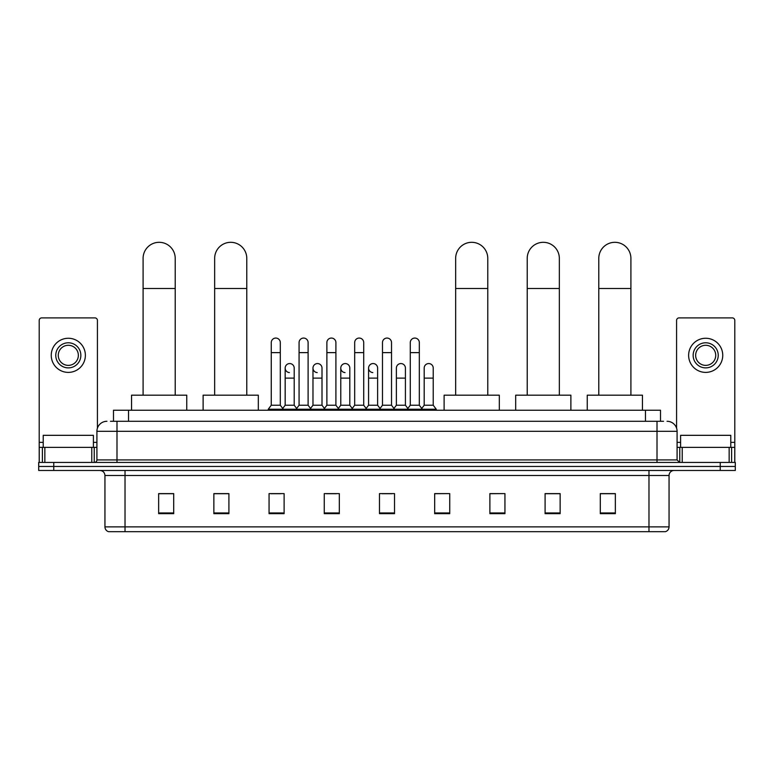 <?xml version="1.0" encoding="UTF-8"?>
<svg xmlns="http://www.w3.org/2000/svg" width="774" height="774" viewBox="0 0 774 774"><rect width="100%" height="100%" fill="white"/><g stroke="black" fill="none" stroke-linecap="round" stroke-linejoin="round"><path stroke-width="1.16" d="M113.488 421.279L113.488 410.239L660.512 410.239L660.512 421.279M110.701 421.279L663.531 421.279M110.469 421.279L116.99 421.279L116.99 431.312L96.914 431.312L96.914 459.92A2.506 2.506 0 0 1 94.409 462.436M106.957 421.279A10.033 10.033 0 0 0 96.914 431.312M667.043 421.279A10.033 10.033 0 0 1 677.086 431.312L677.086 459.92L679.591 462.436M53.754 462.436L38.7 462.436L38.7 466.451L53.754 466.451L38.7 466.451L38.7 470.466L53.754 470.466L53.754 466.451L720.246 466.451L53.754 466.451L53.754 462.436L720.246 462.436L720.246 466.451L735.3 466.451L720.246 466.451L720.246 470.466L53.754 470.466M720.246 470.466L735.3 470.466L735.3 462.436L720.246 462.436M669.055 526.871C668.91 529.281 667.71 530.887 665.437 531.69L648.98 531.69L648.98 526.871L669.055 526.871L669.055 475.478A5.021 5.021 0 0 1 674.067 470.466M648.98 531.69L108.563 531.69A5.021 5.021 0 0 1 104.945 526.871L104.945 475.478C104.654 472.43 102.981 470.756 99.933 470.466M615.349 513.675L615.349 493.599L600.295 493.599L600.295 513.675L615.349 513.675M560.144 513.675L560.144 493.599L545.09 493.599L545.09 513.675L560.144 513.675M504.938 513.675L504.938 493.599L489.884 493.599L489.884 513.675L504.938 513.675M449.733 513.675L449.733 493.599L434.678 493.599L434.678 513.675L449.733 513.675M173.705 513.675L173.705 493.599L158.651 493.599L158.651 513.675L173.705 513.675M228.911 513.675L228.911 493.599L213.856 493.599L213.856 513.675L228.911 513.675M284.116 513.675L284.116 493.599L269.062 493.599L269.062 513.675L284.116 513.675M339.322 513.675L339.322 493.599L324.267 493.599L324.267 513.675L339.322 513.675M394.527 513.675L394.527 493.599L379.473 493.599L379.473 513.675L394.527 513.675M504.938 493.599L489.884 493.696L504.938 493.599M326.376 493.696L336.409 493.696M270.765 493.696L280.807 493.696M449.733 493.599L434.678 493.696L449.733 493.599M381.979 493.696L392.021 493.696M228.911 493.696L213.856 493.696M173.705 493.696L158.651 493.696M560.144 493.696L545.09 493.696M615.349 493.696L600.295 493.696M93.402 447.372L93.402 435.327L43.218 435.327L43.218 447.372M91.777 462.436L91.777 447.372L44.844 447.372L44.844 462.436M97.418 428.177L97.418 320.397A2.506 2.506 0 0 0 94.912 317.891L41.709 317.891A2.506 2.506 0 0 0 39.203 320.397L39.203 447.372L44.844 447.372M91.777 447.372L96.914 447.372M39.203 462.436L39.203 447.372M68.315 342.785A12.548 12.548 0 0 0 55.767 355.334A12.548 12.548 0 0 0 68.315 367.882A12.548 12.548 0 0 0 80.854 355.334A12.548 12.548 0 0 0 68.315 342.785M68.315 345.291A10.033 10.033 0 0 0 58.273 355.334A10.033 10.033 0 0 0 68.315 365.367A10.033 10.033 0 0 0 78.348 355.334A10.033 10.033 0 0 0 68.315 345.291M68.315 372.391A17.067 17.067 0 0 0 85.372 355.334A17.067 17.067 0 0 0 68.315 338.267A17.067 17.067 0 0 0 51.248 355.334A17.067 17.067 0 0 0 68.315 372.391M143.093 395.185L143.093 258.371A16.061 16.061 0 0 1 159.154 242.31A16.061 16.061 0 0 1 175.214 258.371A16.061 16.061 0 0 0 159.154 242.31M175.214 395.185L175.214 258.371M186.757 410.239L186.757 395.185L131.551 395.185L131.551 410.239M214.659 395.185L214.659 258.371A16.061 16.061 0 0 1 230.72 242.31A16.061 16.061 0 0 1 246.78 258.371A16.061 16.061 0 0 0 230.72 242.31M246.78 395.185L246.78 258.371M258.322 410.239L258.322 395.185L203.117 395.185L203.117 410.239M455.654 395.185L455.654 258.371A16.061 16.061 0 0 1 471.714 242.31A16.061 16.061 0 0 1 487.775 258.371A16.061 16.061 0 0 0 471.714 242.31M487.775 395.185L487.775 258.371M499.317 410.239L499.317 395.185L444.112 395.185L444.112 410.239M527.22 395.185L527.22 258.371A16.061 16.061 0 0 1 543.28 242.31A16.061 16.061 0 0 1 559.341 258.371A16.061 16.061 0 0 0 543.28 242.31M559.341 395.185L559.341 258.371M570.883 410.239L570.883 395.185L515.678 395.185L515.678 410.239M598.786 395.185L598.786 258.371A16.061 16.061 0 0 1 614.846 242.31A16.061 16.061 0 0 1 630.907 258.371A16.061 16.061 0 0 0 614.846 242.31M630.907 395.185L630.907 258.371M642.449 410.239L642.449 395.185L587.243 395.185L587.243 410.239M271.268 352.625L280.304 352.625L280.304 405.218L271.268 405.218L271.268 342.582A4.518 4.518 0 0 1 276.066 338.074A4.518 4.518 0 0 1 280.304 342.582A4.518 4.518 0 0 0 276.066 338.074M271.268 405.218L268.259 409.233L268.259 410.239M280.304 405.218L283.313 409.233L268.259 409.233M299.074 405.218L299.074 352.625L308.11 352.625L308.11 405.218L299.074 405.218L296.065 409.233L283.313 409.233L283.313 410.239M299.074 352.625L299.074 342.582A4.518 4.518 0 0 1 303.872 338.074A4.518 4.518 0 0 1 308.11 342.582A4.518 4.518 0 0 0 303.872 338.074M308.11 405.218L311.119 409.233L296.065 409.233L296.065 410.239M326.88 405.218L326.88 352.625L335.906 352.625L335.906 405.218L326.88 405.218L323.861 409.233L311.119 409.233L311.119 410.239M326.88 352.625L326.88 342.582A4.518 4.518 0 0 1 331.678 338.074A4.518 4.518 0 0 1 335.906 342.582A4.518 4.518 0 0 0 331.678 338.074M335.906 405.218L338.925 409.233L323.861 409.233L323.861 410.239M354.676 405.218L354.676 352.625L363.712 352.625L363.712 405.218L354.676 405.218L351.667 409.233L338.925 409.233L338.925 410.239M354.676 352.625L354.676 342.582A4.518 4.518 0 0 1 359.484 338.074A4.518 4.518 0 0 1 363.712 342.582A4.518 4.518 0 0 0 359.484 338.074M363.712 405.218L366.721 409.233L351.667 409.233L351.667 410.239M382.482 405.218L382.482 352.625L391.518 352.625L391.518 405.218L382.482 405.218L379.473 409.233L366.721 409.233L366.721 410.239M382.482 352.625L382.482 342.582A4.518 4.518 0 0 1 387.281 338.074A4.518 4.518 0 0 1 391.518 342.582A4.518 4.518 0 0 0 387.281 338.074M391.518 405.218L394.527 409.233L379.473 409.233L379.473 410.239M410.288 405.218L410.288 352.625L419.324 352.625L419.324 405.218L410.288 405.218L407.279 409.233L394.527 409.233L394.527 410.239M410.288 352.625L410.288 342.582A4.518 4.518 0 0 1 415.087 338.074A4.518 4.518 0 0 1 419.324 342.582A4.518 4.518 0 0 0 415.087 338.074M419.324 405.218L422.333 409.233L407.279 409.233L407.279 410.239M433.227 405.218L433.227 378.118L424.191 378.118L424.191 405.218L433.227 405.218L436.236 409.233L422.333 409.233L422.333 410.239M289.399 372.584A4.518 4.518 0 0 1 285.171 368.076A4.518 4.518 0 0 1 289.969 363.567A4.518 4.518 0 0 1 294.207 368.076L294.207 378.118L285.171 378.118L285.171 368.076M294.207 378.118L294.207 405.218L285.171 405.218L285.171 378.118M285.171 405.218L282.733 408.459M294.207 405.218L296.636 408.459M317.205 372.584A4.518 4.518 0 0 1 312.977 368.076A4.518 4.518 0 0 1 317.775 363.567A4.518 4.518 0 0 1 322.003 368.076L322.003 378.118L312.977 378.118L312.977 368.076M322.003 378.118L322.003 405.218L312.977 405.218L312.977 378.118M312.977 405.218L310.538 408.459M322.003 405.218L324.441 408.459M345.011 372.584A4.518 4.518 0 0 1 340.773 368.076A4.518 4.518 0 0 1 345.581 363.567A4.518 4.518 0 0 1 349.809 368.076L349.809 378.118L340.773 378.118L340.773 368.076M349.809 378.118L349.809 405.218L340.773 405.218L340.773 378.118M340.773 405.218L338.344 408.459M349.809 405.218L352.247 408.459M372.816 372.584A4.518 4.518 0 0 1 368.579 368.076A4.518 4.518 0 0 1 373.378 363.567A4.518 4.518 0 0 1 377.615 368.076L377.615 378.118L368.579 378.118L368.579 368.076M377.615 378.118L377.615 405.218L368.579 405.218L368.579 378.118M368.579 405.218L366.15 408.459M377.615 405.218L380.053 408.459M396.385 368.076A4.518 4.518 0 0 1 401.184 363.567A4.518 4.518 0 0 1 405.421 368.076L405.421 378.118L396.385 378.118L396.385 368.076M405.421 378.118L405.421 405.218L396.385 405.218L396.385 378.118M396.385 405.218L393.947 408.459M405.421 405.218L407.85 408.459M424.191 378.118L424.191 368.076A4.518 4.518 0 0 1 428.989 363.567A4.518 4.518 0 0 1 433.227 368.076L433.227 378.118M424.191 405.218L421.753 408.459M436.236 409.233L436.236 410.239M729.156 462.436L729.156 447.372L682.223 447.372L682.223 462.436M729.156 447.372L734.797 447.372L734.797 320.397A2.506 2.506 0 0 0 732.291 317.891L679.088 317.891A2.506 2.506 0 0 0 676.582 320.397L676.582 428.177M677.086 447.372L682.223 447.372M734.797 447.372L734.797 462.436M705.685 342.785A12.548 12.548 0 0 0 693.146 355.334A12.548 12.548 0 0 0 705.685 367.882A12.548 12.548 0 0 0 718.233 355.334A12.548 12.548 0 0 0 705.685 342.785M705.685 345.291A10.033 10.033 0 0 0 695.652 355.334A10.033 10.033 0 0 0 705.685 365.367A10.033 10.033 0 0 0 715.727 355.334A10.033 10.033 0 0 0 705.685 345.291M705.685 372.391A17.067 17.067 0 0 0 722.752 355.334A17.067 17.067 0 0 0 705.685 338.267A17.067 17.067 0 0 0 688.628 355.334A17.067 17.067 0 0 0 705.685 372.391M730.782 447.372L730.782 435.327L680.598 435.327L680.598 447.372M128.542 421.279L128.542 410.239M645.458 421.279L645.458 410.239M116.99 462.436L116.99 459.92L677.086 459.92M96.914 459.92L116.99 459.92L116.99 431.312L657.01 431.312L657.01 462.436M677.086 431.312L657.01 431.312L657.01 421.279M648.98 470.466L648.98 475.478L104.945 475.478M669.055 475.478L648.98 475.478L648.98 526.871L125.02 526.871L125.02 531.69M104.945 526.871L125.02 526.871L125.02 470.466M394.527 512.978L379.473 512.978M339.322 512.978L324.267 512.978M284.116 512.978L269.062 512.978M228.911 512.978L213.856 512.978M173.705 512.978L158.651 512.978M449.733 512.978L434.678 512.978M504.938 512.978L489.884 512.978M560.144 512.978L545.09 512.978M615.349 512.978L600.295 512.978M96.914 442.36L93.402 442.36M43.218 442.36L39.203 442.36M94.244 447.372L94.244 462.436M39.242 447.372L39.242 462.436M42.377 462.436L42.377 447.372M143.093 288.479L175.214 288.479M214.659 288.479L246.78 288.479M455.654 288.479L487.775 288.479M527.22 288.479L559.341 288.479M598.786 288.479L630.907 288.479M734.797 442.36L730.782 442.36M680.598 442.36L677.086 442.36M734.758 462.436L734.758 447.372M731.624 447.372L731.624 462.436M679.756 462.436L679.756 447.372M280.304 352.625L280.304 342.582M308.11 352.625L308.11 342.582M335.906 352.625L335.906 342.582M363.712 352.625L363.712 342.582M391.518 352.625L391.518 342.582M419.324 352.625L419.324 342.582"/></g></svg>

